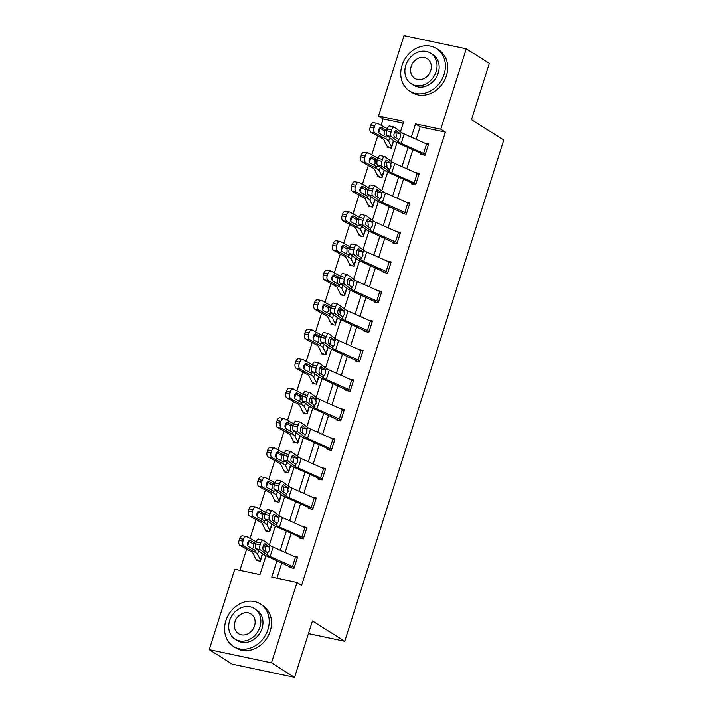<?xml version="1.0" encoding="UTF-8"?>
<svg xmlns="http://www.w3.org/2000/svg" width="713" height="713" viewBox="0 0 713 713"><rect width="100%" height="100%" fill="white"/><g stroke="black" fill="none" stroke-linecap="round" stroke-linejoin="round"><path stroke-width="1.07" d="M403.184 123.189L383.131 118.946L378.523 116.041L404.021 35.65L466.266 48.832L489.341 63.341L471.453 119.713L503.752 140.033L344.744 641.299L312.446 620.978L294.567 677.35L232.313 664.168L209.248 649.659L234.746 569.268L259.987 574.607L265.967 555.73M383.131 118.946L381.116 125.301M380.189 128.224L378.817 132.538M377.73 135.978L371.758 154.81M370.831 157.733L369.459 162.047M368.371 165.487L362.391 184.319M361.464 187.243L360.101 191.556M359.004 194.997L353.033 213.829M352.106 216.752L350.734 221.066M349.646 224.506L343.675 243.338M342.748 246.261L341.375 250.575M340.288 254.015L334.317 272.847M333.381 275.771L332.017 280.084M330.921 283.524L324.95 302.348M324.023 305.28L322.659 309.594M321.563 313.034L315.592 331.857M314.665 334.789L313.292 339.103M312.205 342.543L306.233 361.366M305.307 364.298L303.934 368.612M302.847 372.052L296.866 390.876M295.94 393.808L294.576 398.121M293.48 401.562L287.508 420.385M286.581 423.308L285.209 427.631M284.122 431.071L278.15 449.894M277.223 452.817L275.851 457.14M274.763 460.58L268.792 479.403M267.856 482.327L266.493 486.649M265.396 490.089L259.425 508.913M258.498 511.836L257.135 516.15M256.038 519.59L250.067 538.422M249.14 541.345L247.767 545.659M246.68 549.099L239.933 570.364M308.435 633.607L344.744 641.299M258.837 560.953L256.404 559.42L256.119 560.373L260.325 561.265L262.678 553.849M263.81 550.293L263.195 549.759M265.78 529.919L265.477 530.864L269.683 531.755L272.036 524.34M273.168 520.784L272.553 520.249M277.562 501.934L275.12 500.401L274.844 501.355L279.05 502.246L281.403 494.831M282.526 491.275L281.92 490.74M286.92 472.425L284.487 470.892L284.202 471.846L288.409 472.737L290.761 465.322M291.884 461.766L291.278 461.231M296.278 442.916L293.845 441.383L293.56 442.336L297.767 443.228L300.12 435.812M301.251 432.256L300.636 431.721M305.645 413.406L303.203 411.873L302.927 412.827L307.125 413.718L309.478 406.303M310.61 402.747L310.003 402.221M312.579 382.373L312.285 383.318L316.492 384.209L318.845 376.794L316.768 383.255L313.72 377.195A15.08 2.415 -162.4 0 0 311.055 375.136L300.182 369.147L296.296 368.443A4.02 2.487 -79.8 0 1 295.244 363.416L295.842 361.527A4.02 2.487 -79.8 0 1 298.809 358.808L302.695 359.512A4.02 2.487 100.2 0 0 299.727 362.231L295.842 361.527M319.968 373.238L319.362 372.712M321.946 352.864L321.643 353.817L325.85 354.7L328.203 347.284L321.385 342.142A4.02 1.64 -76.6 0 1 321.171 337.302L325.636 338.363A4.02 1.64 103.4 0 0 325.841 343.211L321.385 342.142M329.335 343.728L328.72 343.203M331.304 323.354L331.001 324.308L335.208 325.199L337.561 317.775L330.743 312.633A4.02 1.64 -76.6 0 1 330.529 307.793L334.994 308.854A4.02 1.64 103.4 0 0 335.208 313.702L330.743 312.633M338.693 314.219L338.078 313.693M340.662 293.854L340.368 294.799L344.575 295.69L346.928 288.275L340.101 283.123A4.02 1.64 -76.6 0 1 339.896 278.284L344.352 279.344A4.02 1.64 103.4 0 0 344.566 284.193L340.101 283.123M348.051 284.71L347.445 284.184M350.03 264.345L349.726 265.289L353.933 266.181L356.286 258.766M357.409 255.201L356.803 254.675M359.388 234.835L359.085 235.78L363.291 236.671L365.644 229.256M366.776 225.7L366.161 225.165M368.746 205.326L368.452 206.271L372.649 207.162L375.002 199.747L368.184 194.604A4.02 1.64 -76.6 0 1 367.979 189.756L372.436 190.826A4.02 1.64 103.4 0 0 372.649 195.665L368.184 194.604M376.134 196.191L375.528 195.656M378.104 175.817L377.81 176.762L382.016 177.653L384.369 170.238L377.542 165.095A4.02 1.64 -76.6 0 1 377.337 160.247L381.803 161.316A4.02 1.64 103.4 0 0 382.008 166.156L377.542 165.095M385.492 166.682L384.886 166.147M389.886 147.832L387.453 146.299L387.168 147.252L391.375 148.144L393.728 140.728L386.909 135.586A4.02 1.64 -76.6 0 1 386.696 130.737L391.161 131.807A4.02 1.64 103.4 0 0 391.366 136.646L386.909 135.586M394.859 137.172L394.244 136.638M276.974 560.668L271.76 577.102L296.991 582.45L301.608 585.346L445.384 132.128L420.144 126.78L416.169 139.311M412.872 149.712L406.811 168.821M403.513 179.221L397.444 198.33M394.146 208.731L388.086 227.839M384.788 238.24L378.728 257.348M375.43 267.749L369.37 286.858M366.063 297.259L360.003 316.367M356.705 326.759L350.644 345.876M347.347 356.268L341.286 375.386M337.989 385.778L331.919 404.886M328.622 415.287L322.561 434.395M319.264 444.796L313.203 463.905M309.905 474.305L303.845 493.414M300.538 503.815L294.478 522.923M291.18 533.324L285.12 552.432M281.822 562.833L276.947 578.198M290.066 566.55L289.763 567.495L293.97 568.386L297.571 557.04L293.506 556.176M269.986 530.811L272.018 524.322A15.08 2.415 17.6 0 0 276.51 526.764L298.916 536.773L299.13 537.994L303.337 538.876L306.938 527.531L302.865 526.666M279.344 501.301L281.385 494.813A15.08 2.415 17.6 0 0 285.868 497.255L308.274 507.264L308.774 507.522L308.488 508.485L312.695 509.376L316.296 498.022L312.223 497.157M288.712 471.792L290.744 465.313A15.08 2.415 17.6 0 0 295.227 467.755L317.633 477.763L318.132 478.013L317.846 478.976L322.053 479.867L325.654 468.512L321.581 467.648M331.714 449.413L331.697 449.395A7.041 1.132 -162.4 0 0 329.959 448.504L307.553 438.495A10.053 1.613 17.6 0 1 304.558 436.864L297.758 431.739L293.301 430.67L300.102 435.795A15.08 2.415 17.6 0 0 304.585 438.245L326.991 448.254L327.49 448.504L327.214 449.466L331.411 450.358L335.012 439.003L330.948 438.147M336.875 419.012L336.572 419.957L340.778 420.848L344.379 409.494L340.306 408.638M346.233 389.503L345.93 390.448L350.136 391.339L353.737 379.984L349.664 379.129M355.591 359.994L355.288 360.938L359.495 361.83L363.095 350.475L359.031 349.62M364.949 330.484L364.655 331.429L368.862 332.32L372.462 320.975L368.389 320.11M374.316 300.975L374.013 301.92L378.22 302.811L381.82 291.465L377.747 290.601M383.674 271.466L383.371 272.411L387.578 273.302L391.179 261.956L387.106 261.092M393.032 241.957L392.738 242.901L396.936 243.793L400.537 232.447L396.473 231.582M402.399 212.447L402.096 213.392L406.303 214.283L409.904 202.938L405.831 202.073M380.528 177.341L378.086 175.808A7.041 1.132 17.6 0 1 377.293 175.104L374.477 169.248A10.053 1.613 -162.4 0 0 372.694 167.876L361.821 161.887A4.02 2.487 -79.8 0 1 360.769 156.86L364.655 157.564A4.02 2.487 100.2 0 0 365.707 162.582L376.58 168.571A15.08 2.415 -162.4 0 1 379.245 170.63L382.293 176.69L384.352 170.22A15.08 2.415 17.6 0 0 388.835 172.662L411.241 182.671L411.74 182.929L411.454 183.883L415.661 184.774L419.262 173.428L415.189 172.564M387.453 146.299A7.041 1.132 17.6 0 1 386.66 145.604L383.835 139.739A10.053 1.613 -162.4 0 0 382.052 138.367L371.179 132.377A4.02 2.487 -79.8 0 1 370.127 127.351L374.013 128.055A4.02 2.487 100.2 0 0 375.065 133.081L385.938 139.071A15.08 2.415 -162.4 0 1 388.603 141.129L391.66 147.19L393.71 140.711A15.08 2.415 17.6 0 0 398.193 143.153L420.599 153.161L421.098 153.42L420.813 154.382L425.019 155.265L428.62 143.919L424.556 143.055M294.567 677.35L271.493 662.84L209.248 649.659M466.266 48.832L440.768 129.222L415.527 123.884L411.321 137.146M445.384 132.128L440.768 129.222M296.991 582.45L271.493 662.84M408.023 147.546L401.963 166.655M398.665 177.056L392.605 196.164M389.298 206.565L383.238 225.673M379.94 236.074L373.879 255.183M370.582 265.584L364.521 284.692M361.224 295.093L355.154 314.201M351.857 324.593L345.796 343.711M342.498 354.103L336.438 373.22M333.14 383.612L327.08 402.729M323.773 413.121L317.713 432.23M314.415 442.63L308.355 461.739M305.057 472.14L298.997 491.248M295.699 501.649L289.63 520.757M286.332 531.158L280.271 550.267M400.456 131.78L403.754 121.388L378.523 116.041M269.407 544.901L275.334 526.221M278.765 515.392L284.692 496.711M288.132 485.883L294.05 467.211M297.49 456.373L303.417 437.702M306.848 426.864L312.775 408.192M316.207 397.364L322.133 378.683M325.574 367.855L331.492 349.174M334.932 338.345L340.859 319.665M344.29 308.836L350.217 290.155M353.657 279.327L359.575 260.646M363.015 249.817L368.942 231.137M372.373 220.308L378.3 201.627M381.731 190.799L387.658 172.118M391.098 161.29L397.016 142.609M420.144 126.78L415.527 123.884M294.273 567.441L294.255 567.432A7.041 1.132 -162.4 0 0 292.517 566.532L270.111 556.523A10.053 1.613 17.6 0 1 267.117 554.901L260.316 549.768L255.86 548.707A4.02 1.64 -76.6 0 1 255.646 543.859L260.111 544.928A4.02 1.64 103.4 0 0 260.316 549.768M292.482 568.074L267.143 556.274A15.08 2.415 17.6 0 1 262.66 553.832L255.86 548.707M294.255 567.432L297.259 557.976A7.041 1.132 -162.4 0 0 295.521 557.076L273.115 547.067A10.053 1.613 17.6 0 1 270.12 545.436L263.32 540.311A4.02 1.64 103.4 0 0 263.052 540.187A4.02 1.64 103.4 0 0 260.708 543.03L260.111 544.928M264.746 550.997L265.281 549.848L264.906 545.917L269.059 546.746L264.871 543.823M260.708 543.03L256.243 541.969L255.646 543.859M256.243 541.969A4.02 1.64 -76.6 0 1 258.587 539.117L263.052 540.187M263.685 544.999L264.906 545.917M269.059 546.746L269.371 550.659L267.767 552.86L263.391 549.981A3.217 1.31 -76.6 0 1 263.231 546.105A3.217 1.31 -76.6 0 1 265.102 543.823A3.217 1.31 -76.6 0 1 265.316 543.93M267.117 554.901L267.767 552.86L267.134 552.798M256.288 541.844L247.019 536.737A4.02 2.487 100.2 0 0 246.529 536.568A4.02 2.487 100.2 0 0 243.561 539.278L239.684 538.582A4.02 2.487 -79.8 0 1 242.652 535.864L246.529 536.568M260.628 560.32L257.553 554.242A15.08 2.415 -162.4 0 0 254.889 552.183L244.015 546.194L240.129 545.498A4.02 2.487 -79.8 0 1 239.078 540.472L239.684 538.582M256.404 559.42A7.041 1.132 17.6 0 1 255.611 558.716L252.785 552.86A10.053 1.613 -162.4 0 0 251.003 551.488L240.129 545.498M257.036 549.598L255.085 550.293L254.889 552.183M239.078 540.472L242.964 541.176L243.561 539.278M242.964 541.176A4.02 2.487 100.2 0 0 244.015 546.194M255.744 543.547L250.53 540.677A3.217 1.996 -79.8 0 0 250.147 540.534A3.217 1.996 -79.8 0 0 247.767 542.709A3.217 1.996 -79.8 0 0 248.614 546.728L255.085 550.293M252.518 548.885L253.365 547.272L253.356 544.064L248.694 541.105M225.869 620.729A25.133 21.114 -57.8 0 0 233.525 646.459A25.133 21.114 -57.8 0 0 267.928 629.641A25.133 21.114 -57.8 0 0 260.281 603.911A25.133 21.114 -57.8 0 0 225.869 620.729M233.525 646.459L235.825 647.912A25.133 21.114 -57.8 0 0 270.236 631.094A25.133 21.114 -57.8 0 0 262.589 605.364L260.281 603.911M254.416 608.537L256.537 609.873A18.092 15.205 122.2 0 1 262.045 628.394A18.092 15.205 122.2 0 1 237.269 640.506L235.147 639.169A18.092 15.205 -57.8 0 0 259.924 627.057A18.092 15.205 -57.8 0 0 254.416 608.537A18.092 15.205 -57.8 0 0 229.639 620.649A18.092 15.205 -57.8 0 0 235.147 639.169M254.541 625.916A11.658 9.795 -57.8 0 0 250.985 613.982A11.658 9.795 -57.8 0 0 235.023 621.781A11.658 9.795 -57.8 0 0 238.57 633.723A11.658 9.795 -57.8 0 0 254.541 625.916M402.043 65.364A25.133 21.114 -57.8 0 0 409.69 91.095A25.133 21.114 -57.8 0 0 444.101 74.268A25.133 21.114 -57.8 0 0 436.454 48.546A25.133 21.114 -57.8 0 0 402.043 65.364M409.69 91.095L411.998 92.538A25.133 21.114 -57.8 0 0 446.409 75.721A25.133 21.114 -57.8 0 0 438.762 49.999L436.454 48.546M430.59 53.172L432.711 54.5A18.092 15.205 122.2 0 1 438.219 73.029A18.092 15.205 122.2 0 1 413.442 85.132L411.321 83.795A18.092 15.205 -57.8 0 0 436.098 71.692A18.092 15.205 -57.8 0 0 430.59 53.172A18.092 15.205 -57.8 0 0 405.813 65.275A18.092 15.205 -57.8 0 0 411.321 83.795M430.714 70.551A11.658 9.795 -57.8 0 0 427.158 58.618A11.658 9.795 -57.8 0 0 411.196 66.416A11.658 9.795 -57.8 0 0 414.743 78.35A11.658 9.795 -57.8 0 0 430.714 70.551M303.631 537.932L303.613 537.923A7.041 1.132 -162.4 0 0 301.875 537.032L279.469 527.023A10.053 1.613 17.6 0 1 276.484 525.392L269.683 520.258L265.218 519.198A4.02 1.64 -76.6 0 1 265.004 514.349L269.469 515.419A4.02 1.64 103.4 0 0 269.683 520.258M272.018 524.322L265.218 519.198M299.407 537.032L301.849 538.565M303.613 537.923L306.617 528.467A7.041 1.132 -162.4 0 0 304.879 527.567L282.473 517.558A10.053 1.613 17.6 0 1 279.478 515.936L272.678 510.802A4.02 1.64 103.4 0 0 272.411 510.677A4.02 1.64 103.4 0 0 270.067 513.52L269.469 515.419M274.104 521.488L274.639 520.338L274.264 516.408L278.418 517.237L274.229 514.314M270.067 513.52L265.61 512.46L265.004 514.349M265.61 512.46A4.02 1.64 -76.6 0 1 267.954 509.608L272.411 510.677M273.052 515.49L274.264 516.408M278.418 517.237L278.73 521.158L277.125 523.351L272.758 520.472A3.217 1.31 -76.6 0 1 272.589 516.595A3.217 1.31 -76.6 0 1 274.46 514.314A3.217 1.31 -76.6 0 1 274.674 514.421M276.484 525.392L277.125 523.351L276.492 523.289M312.998 508.422L312.971 508.414A7.041 1.132 -162.4 0 0 311.242 507.522L288.836 497.514A10.053 1.613 17.6 0 1 285.842 495.883L279.041 490.749L274.576 489.688A4.02 1.64 -76.6 0 1 274.371 484.84L278.828 485.91A4.02 1.64 103.4 0 0 279.041 490.749M281.377 494.813L274.576 489.688M308.774 507.522L311.207 509.055M312.971 508.414L315.975 498.957A7.041 1.132 -162.4 0 0 314.237 498.057L291.831 488.048A10.053 1.613 17.6 0 1 288.845 486.426L282.036 481.293A4.02 1.64 103.4 0 0 281.778 481.168A4.02 1.64 103.4 0 0 279.434 484.02L278.828 485.91M283.471 491.979L283.997 490.829L283.622 486.899L287.776 487.728L283.587 484.804M279.434 484.02L274.968 482.951L274.371 484.84M274.968 482.951A4.02 1.64 -76.6 0 1 277.312 480.099L281.778 481.168M282.41 485.981L283.622 486.899M287.776 487.728L288.088 491.649L286.483 493.842L282.116 490.963A3.217 1.31 -76.6 0 1 281.947 487.086A3.217 1.31 -76.6 0 1 283.827 484.804A3.217 1.31 -76.6 0 1 284.032 484.911M285.842 495.883L286.483 493.842L285.86 493.788M265.646 512.335L256.377 507.228A4.02 2.487 100.2 0 0 255.896 507.059A4.02 2.487 100.2 0 0 252.928 509.777L249.042 509.073A4.02 2.487 -79.8 0 1 252.01 506.355L255.896 507.059M269.969 530.802L266.92 524.741A15.08 2.415 -162.4 0 0 264.247 522.682L253.373 516.693L249.497 515.989A4.02 2.487 -79.8 0 1 248.445 510.963L249.042 509.073M268.195 531.443L265.762 529.911A7.041 1.132 17.6 0 1 264.969 529.215L262.143 523.351A10.053 1.613 -162.4 0 0 260.361 521.978L249.497 515.989M266.395 520.089L264.452 520.793L264.247 522.682M248.445 510.963L252.322 511.667L252.928 509.777M252.322 511.667A4.02 2.487 100.2 0 0 253.373 516.693M265.102 514.037L259.889 511.168A3.217 1.996 -79.8 0 0 259.505 511.025A3.217 1.996 -79.8 0 0 257.126 513.2A3.217 1.996 -79.8 0 0 257.972 517.219L264.452 520.793M261.885 519.376L262.723 517.763L262.723 514.554L258.053 511.595M275.004 482.826L265.735 477.719A4.02 2.487 100.2 0 0 265.254 477.55A4.02 2.487 100.2 0 0 262.286 480.268L258.4 479.564A4.02 2.487 -79.8 0 1 261.368 476.845L265.254 477.55M279.327 501.292L276.279 495.232A15.08 2.415 -162.4 0 0 273.605 493.173L262.74 487.184L258.855 486.48A4.02 2.487 -79.8 0 1 257.803 481.453L258.4 479.564M275.12 500.401A7.041 1.132 17.6 0 1 274.327 499.706L271.501 493.842A10.053 1.613 -162.4 0 0 269.728 492.469L258.855 486.48M275.753 490.58L273.81 491.284L273.605 493.173M257.803 481.453L261.689 482.157L262.286 480.268M261.689 482.157A4.02 2.487 100.2 0 0 262.74 487.184M274.469 484.528L269.256 481.658A3.217 1.996 -79.8 0 0 268.863 481.525A3.217 1.996 -79.8 0 0 266.493 483.69A3.217 1.996 -79.8 0 0 267.33 487.71L273.81 491.284M271.243 489.867L272.09 488.253L272.081 485.045L267.42 482.086M322.356 478.922L322.338 478.904A7.041 1.132 -162.4 0 0 320.6 478.013L298.194 468.004A10.053 1.613 17.6 0 1 295.2 466.373L288.4 461.249L283.934 460.179A4.02 1.64 -76.6 0 1 283.729 455.331L288.195 456.4A4.02 1.64 103.4 0 0 288.4 461.249M290.744 465.304L283.934 460.179M318.132 478.013L320.565 479.546M322.338 478.904L325.333 469.448A7.041 1.132 -162.4 0 0 323.604 468.557L301.198 458.539A10.053 1.613 17.6 0 1 298.203 456.917L291.403 451.784A4.02 1.64 103.4 0 0 291.136 451.659A4.02 1.64 103.4 0 0 288.792 454.511L288.195 456.4M292.829 462.47L293.364 461.32L292.99 457.39L297.134 458.218L292.945 455.295M288.792 454.511L284.327 453.441L283.729 455.331M284.327 453.441A4.02 1.64 -76.6 0 1 286.671 450.589L291.136 451.659M291.769 456.472L292.99 457.39M297.134 458.218L297.446 462.14L295.85 464.332L291.474 461.454A3.217 1.31 -76.6 0 1 291.314 457.577A3.217 1.31 -76.6 0 1 293.186 455.304A3.217 1.31 -76.6 0 1 293.399 455.402M295.2 466.373L295.85 464.332L295.218 464.279M327.49 448.504L329.932 450.037M334.718 439.948L334.7 439.939A7.041 1.132 -162.4 0 0 332.962 439.048L310.556 429.039A10.053 1.613 17.6 0 1 307.561 427.408L300.761 422.274A4.02 1.64 103.4 0 0 300.494 422.149A4.02 1.64 103.4 0 0 298.15 425.001L297.553 426.891A4.02 1.64 103.4 0 0 297.758 431.739M302.187 432.969L302.722 431.811L302.348 427.88L306.501 428.709L302.312 425.786M298.15 425.001L293.694 423.932L293.088 425.821L297.553 426.891M293.694 423.932A4.02 1.64 -76.6 0 1 296.038 421.089L300.494 422.149M301.127 426.962L302.348 427.88M293.301 430.67A4.02 1.64 -76.6 0 1 293.088 425.821M306.501 428.709L306.813 432.631L305.209 434.823L300.841 431.944A3.217 1.31 -76.6 0 1 300.672 428.067A3.217 1.31 -76.6 0 1 302.544 425.795A3.217 1.31 -76.6 0 1 302.758 425.893M304.558 436.864L305.209 434.823L304.576 434.77M341.072 419.904L341.055 419.886A7.041 1.132 -162.4 0 0 339.326 418.994L316.911 408.986A10.053 1.613 17.6 0 1 313.925 407.355L307.125 402.23L302.66 401.161A4.02 1.64 -76.6 0 1 302.455 396.312L306.911 397.382A4.02 1.64 103.4 0 0 307.125 402.23M339.29 420.527L313.952 408.736A15.08 2.415 17.6 0 1 309.46 406.285L302.66 401.161M341.055 419.886L344.058 410.43A7.041 1.132 -162.4 0 0 342.32 409.538L319.914 399.53A10.053 1.613 17.6 0 1 316.92 397.899L310.119 392.774A4.02 1.64 103.4 0 0 309.852 392.64A4.02 1.64 103.4 0 0 307.517 395.492L306.911 397.382M311.545 403.46L312.08 402.301L311.706 398.371L315.859 399.209L311.67 396.276M307.517 395.492L303.052 394.423L302.455 396.312M303.052 394.423A4.02 1.64 -76.6 0 1 305.396 391.58L309.852 392.64M310.494 397.453L311.706 398.371M315.859 399.209L316.171 403.121L314.567 405.314L310.2 402.435A3.217 1.31 -76.6 0 1 310.03 398.558A3.217 1.31 -76.6 0 1 311.902 396.285A3.217 1.31 -76.6 0 1 312.116 396.383M313.925 407.355L314.567 405.314L313.943 405.26M284.371 453.325L275.102 448.21A4.02 2.487 100.2 0 0 274.612 448.04A4.02 2.487 100.2 0 0 271.644 450.759L267.758 450.055A4.02 2.487 -79.8 0 1 270.726 447.336L274.612 448.04M288.685 471.783L285.637 465.723A15.08 2.415 -162.4 0 0 282.972 463.664L272.099 457.675L268.213 456.971A4.02 2.487 -79.8 0 1 267.161 451.944L267.758 450.055M284.487 470.892A7.041 1.132 17.6 0 1 283.685 470.197L280.869 464.332A10.053 1.613 -162.4 0 0 279.086 462.96L268.213 456.971M285.12 461.07L283.168 461.774L282.972 463.664M267.161 451.944L271.047 452.648L271.644 450.759M271.047 452.648A4.02 2.487 100.2 0 0 272.099 457.675M283.827 455.028L278.614 452.149A3.217 1.996 -79.8 0 0 278.222 452.015A3.217 1.996 -79.8 0 0 275.851 454.181A3.217 1.996 -79.8 0 0 276.697 458.201L283.168 461.774M280.601 460.357L281.448 458.744L281.439 455.536L276.778 452.577M293.729 423.816L284.46 418.709A4.02 2.487 100.2 0 0 283.97 418.531A4.02 2.487 100.2 0 0 281.002 421.249L277.125 420.545A4.02 2.487 -79.8 0 1 280.093 417.827L283.97 418.531M298.07 442.283L295.004 436.213A15.08 2.415 -162.4 0 0 292.33 434.155L281.457 428.165L277.571 427.461A4.02 2.487 -79.8 0 1 276.519 422.435L277.125 420.545M293.845 441.383A7.041 1.132 17.6 0 1 293.052 440.687L290.227 434.823A10.053 1.613 -162.4 0 0 288.444 433.451L277.571 427.461M294.478 431.561L292.526 432.265L292.33 434.155M276.519 422.435L280.405 423.139L281.002 421.249M280.405 423.139A4.02 2.487 100.2 0 0 281.457 428.165M293.186 425.518L287.972 422.64A3.217 1.996 -79.8 0 0 287.589 422.506A3.217 1.996 -79.8 0 0 285.209 424.672A3.217 1.996 -79.8 0 0 286.056 428.691L292.526 432.265M289.968 430.848L290.806 429.244L290.797 426.026L286.136 423.067M303.087 394.307L293.818 389.2A4.02 2.487 100.2 0 0 293.337 389.022A4.02 2.487 100.2 0 0 290.369 391.74L286.483 391.036A4.02 2.487 -79.8 0 1 289.451 388.318L293.337 389.022M307.428 412.774L304.362 406.704A15.08 2.415 -162.4 0 0 301.688 404.645L290.824 398.656L286.938 397.952A4.02 2.487 -79.8 0 1 285.886 392.925L286.483 391.036M303.203 411.873A7.041 1.132 17.6 0 1 302.41 411.178L299.585 405.314A10.053 1.613 -162.4 0 0 297.811 403.941L286.938 397.952M303.836 402.052L301.893 402.756L301.688 404.645M285.886 392.925L289.763 393.629L290.369 391.74M289.763 393.629A4.02 2.487 100.2 0 0 290.824 398.656M302.553 396.009L297.339 393.13A3.217 1.996 -79.8 0 0 296.947 392.997A3.217 1.996 -79.8 0 0 294.576 395.162A3.217 1.996 -79.8 0 0 295.414 399.182L301.893 402.756M299.326 401.339L300.164 399.735L300.164 396.526L295.503 393.558M350.44 390.394L350.422 390.376A7.041 1.132 -162.4 0 0 348.684 389.485L326.278 379.476A10.053 1.613 17.6 0 1 323.283 377.845L316.483 372.721L312.018 371.651A4.02 1.64 -76.6 0 1 311.813 366.812L316.278 367.872A4.02 1.64 103.4 0 0 316.483 372.721M348.648 391.027L323.31 379.227A15.08 2.415 17.6 0 1 318.818 376.785L312.018 371.651M350.422 390.376L353.416 380.92A7.041 1.132 -162.4 0 0 351.678 380.029L329.272 370.02A10.053 1.613 17.6 0 1 326.287 368.389L319.486 363.265A4.02 1.64 103.4 0 0 319.219 363.131A4.02 1.64 103.4 0 0 316.875 365.983L316.278 367.872M320.912 373.951L321.447 372.792L321.073 368.862L325.217 369.699L321.028 366.767M316.875 365.983L312.41 364.913L311.813 366.812M312.41 364.913A4.02 1.64 -76.6 0 1 314.754 362.07L319.219 363.131M319.852 367.944L321.073 368.862M325.217 369.699L325.529 373.612L323.934 375.813L319.558 372.926A3.217 1.31 -76.6 0 1 319.388 369.049A3.217 1.31 -76.6 0 1 321.269 366.776A3.217 1.31 -76.6 0 1 321.483 366.874M323.283 377.845L323.934 375.813L323.301 375.751M312.454 364.798L303.177 359.691A4.02 2.487 100.2 0 0 302.695 359.512M315.003 383.897L312.561 382.364A7.041 1.132 17.6 0 1 311.768 381.669L308.952 375.804A10.053 1.613 -162.4 0 0 307.169 374.432L296.296 368.443M313.203 372.543L311.251 373.247L311.055 375.136M295.244 363.416L299.13 364.12L299.727 362.231M299.13 364.12A4.02 2.487 100.2 0 0 300.182 369.147M311.911 366.5L306.697 363.621A3.217 1.996 -79.8 0 0 306.305 363.487A3.217 1.996 -79.8 0 0 303.934 365.662A3.217 1.996 -79.8 0 0 304.772 369.682L311.251 373.247M308.684 371.829L309.531 370.225L309.522 367.017L304.861 364.049M328.577 333.622A4.02 1.64 103.4 0 0 326.233 336.474L321.768 335.404A4.02 1.64 -76.6 0 1 324.112 332.561L328.577 333.622A4.02 1.64 103.4 0 1 328.845 333.755L335.645 338.88A10.053 1.613 17.6 0 0 338.639 340.511L361.045 350.52A7.041 1.132 -162.4 0 1 362.783 351.411L359.78 360.876A7.041 1.132 -162.4 0 0 358.042 359.976L335.636 349.967A10.053 1.613 17.6 0 1 332.641 348.336L325.841 343.211M358.006 361.518L332.668 349.718A15.08 2.415 17.6 0 1 328.185 347.276L326.135 353.746L323.078 347.686A15.08 2.415 -162.4 0 0 320.413 345.627L309.54 339.638L305.654 338.933A4.02 2.487 -79.8 0 1 304.603 333.916L305.209 332.017A4.02 2.487 -79.8 0 1 308.176 329.308L312.053 330.003A4.02 2.487 100.2 0 0 309.086 332.721L305.209 332.017M330.271 344.441L330.805 343.283L330.431 339.352L334.584 340.19L330.395 337.258M321.768 335.404L321.171 337.302M329.21 338.434L330.431 339.352M326.233 336.474L325.636 338.363M334.584 340.19L334.896 344.103L333.292 346.304L328.916 343.416A3.217 1.31 -76.6 0 1 328.755 339.54A3.217 1.31 -76.6 0 1 330.627 337.267A3.217 1.31 -76.6 0 1 330.841 337.365M332.641 348.336L333.292 346.304L332.659 346.242M321.813 335.288L312.544 330.181A4.02 2.487 100.2 0 0 312.053 330.003M324.362 354.388L321.928 352.855A7.041 1.132 17.6 0 1 321.135 352.16L318.31 346.295A10.053 1.613 -162.4 0 0 316.527 344.923L305.654 338.933M322.561 343.033L320.609 343.737L320.413 345.627M304.603 333.916L308.488 334.611L309.086 332.721M308.488 334.611A4.02 2.487 100.2 0 0 309.54 339.638M321.269 336.991L316.055 334.112A3.217 1.996 -79.8 0 0 315.672 333.978A3.217 1.996 -79.8 0 0 313.292 336.153A3.217 1.996 -79.8 0 0 314.139 340.172L320.609 343.737M318.043 342.32L318.889 340.716L318.88 337.507L314.219 334.54M337.935 304.112A4.02 1.64 103.4 0 0 335.591 306.964L331.135 305.895A4.02 1.64 -76.6 0 1 333.479 303.052L337.935 304.112A4.02 1.64 103.4 0 1 338.203 304.246L345.003 309.371A10.053 1.613 17.6 0 0 347.997 311.002L370.404 321.01A7.041 1.132 -162.4 0 1 372.141 321.902L369.138 331.367A7.041 1.132 -162.4 0 0 367.4 330.467L344.994 320.458A10.053 1.613 17.6 0 1 342.008 318.827L335.208 313.702M367.373 332.008L342.035 320.208A15.08 2.415 17.6 0 1 337.543 317.766L335.493 324.237L332.445 318.176A15.08 2.415 -162.4 0 0 329.771 316.117L318.898 310.128L315.021 309.424A4.02 2.487 -79.8 0 1 313.97 304.406L314.567 302.508A4.02 2.487 -79.8 0 1 317.535 299.799L321.42 300.494A4.02 2.487 100.2 0 0 318.453 303.212L314.567 302.508M339.629 314.932L340.163 313.773L339.789 309.852L343.942 310.681L339.753 307.749M331.135 305.895L330.529 307.793M338.577 308.934L339.789 309.852M335.591 306.964L334.994 308.854M343.942 310.681L344.254 314.593L342.65 316.795L338.283 313.916A3.217 1.31 -76.6 0 1 338.114 310.039A3.217 1.31 -76.6 0 1 339.985 307.758A3.217 1.31 -76.6 0 1 340.199 307.856M342.008 318.827L342.65 316.795L342.017 316.732M331.171 305.779L321.902 300.672A4.02 2.487 100.2 0 0 321.42 300.494M333.72 324.878L331.287 323.346A7.041 1.132 17.6 0 1 330.493 322.65L327.668 316.786A10.053 1.613 -162.4 0 0 325.886 315.413L315.021 309.424M331.919 313.524L329.976 314.228L329.771 316.117M313.97 304.406L317.846 305.102L318.453 303.212M317.846 305.102A4.02 2.487 100.2 0 0 318.898 310.128M330.627 307.481L325.413 304.611A3.217 1.996 -79.8 0 0 325.03 304.469A3.217 1.996 -79.8 0 0 322.65 306.643A3.217 1.996 -79.8 0 0 323.497 310.663L329.976 314.228M327.41 312.811L328.247 311.207L328.247 307.998L323.577 305.03M381.517 292.41L378.496 301.857A7.041 1.132 -162.4 0 0 376.767 300.957L354.361 290.949A10.053 1.613 17.6 0 1 351.366 289.318L344.566 284.193M376.731 302.499L351.393 290.699A15.08 2.415 17.6 0 1 346.901 288.257L344.851 294.727L341.803 288.667A15.08 2.415 -162.4 0 0 339.138 286.608L328.265 280.619L324.379 279.915A4.02 2.487 -79.8 0 1 323.328 274.897L323.925 272.999A4.02 2.487 -79.8 0 1 326.893 270.289L330.779 270.985A4.02 2.487 100.2 0 0 327.811 273.703L323.925 272.999M381.5 292.392A7.041 1.132 -162.4 0 0 379.762 291.501L357.356 281.492A10.053 1.613 17.6 0 1 354.37 279.861L347.561 274.737A4.02 1.64 103.4 0 0 347.302 274.603A4.02 1.64 103.4 0 0 344.958 277.455L344.352 279.344M348.996 285.423L349.522 284.264L349.147 280.343L353.3 281.172L349.112 278.239M344.958 277.455L340.493 276.394L339.896 278.284M340.493 276.394A4.02 1.64 -76.6 0 1 342.837 273.542L347.302 274.603M347.935 279.425L349.147 280.343M353.3 281.172L353.612 285.084L352.008 287.286L347.641 284.407A3.217 1.31 -76.6 0 1 347.472 280.53A3.217 1.31 -76.6 0 1 349.352 278.248A3.217 1.31 -76.6 0 1 349.557 278.346M351.366 289.318L352.008 287.286L351.384 287.223M340.529 276.27L331.26 271.163A4.02 2.487 100.2 0 0 330.779 270.985M343.087 295.369L340.645 293.836A7.041 1.132 17.6 0 1 339.851 293.141L337.026 287.277A10.053 1.613 -162.4 0 0 335.253 285.904L324.379 279.915M341.277 284.015L339.335 284.719L339.138 286.608M323.328 274.897L327.214 275.592L327.811 273.703M327.214 275.592A4.02 2.487 100.2 0 0 328.265 280.619M339.994 277.972L334.78 275.102A3.217 1.996 -79.8 0 0 334.388 274.96A3.217 1.996 -79.8 0 0 332.017 277.134A3.217 1.996 -79.8 0 0 332.855 281.154L339.335 284.719M336.768 283.311L337.614 281.697L337.606 278.489L332.944 275.521M390.876 262.901L387.863 272.348A7.041 1.132 -162.4 0 0 386.125 271.448L363.719 261.439A10.053 1.613 17.6 0 1 360.725 259.808L353.924 254.684L349.459 253.623A4.02 1.64 -76.6 0 1 349.254 248.775L353.719 249.835A4.02 1.64 103.4 0 0 353.924 254.684M386.089 272.99L360.751 261.19A15.08 2.415 17.6 0 1 356.268 258.748L349.459 253.623M390.858 262.892A7.041 1.132 -162.4 0 0 389.129 261.992L366.723 251.983A10.053 1.613 17.6 0 1 363.728 250.352L356.928 245.227A4.02 1.64 103.4 0 0 356.66 245.103A4.02 1.64 103.4 0 0 354.316 247.946L353.719 249.835M358.354 255.914L358.889 254.755L358.514 250.833L362.659 251.662L358.47 248.73M354.316 247.946L349.851 246.885L349.254 248.775M349.851 246.885A4.02 1.64 -76.6 0 1 352.195 244.033L356.66 245.103M357.293 249.915L358.514 250.833M362.659 251.662L362.97 255.575L361.375 257.776L356.999 254.898A3.217 1.31 -76.6 0 1 356.839 251.021A3.217 1.31 -76.6 0 1 358.71 248.739A3.217 1.31 -76.6 0 1 358.924 248.846M360.725 259.808L361.375 257.776L360.742 257.714M349.896 246.76L340.627 241.654A4.02 2.487 100.2 0 0 340.137 241.484A4.02 2.487 100.2 0 0 337.169 244.194L333.283 243.498A4.02 2.487 -79.8 0 1 336.251 240.78L340.137 241.484M356.268 258.748L354.209 265.218L351.161 259.158A15.08 2.415 -162.4 0 0 348.497 257.099L337.623 251.11L333.737 250.406A4.02 2.487 -79.8 0 1 332.686 245.388L333.283 243.498M352.445 265.86L350.012 264.327A7.041 1.132 17.6 0 1 349.21 263.632L346.393 257.776A10.053 1.613 -162.4 0 0 344.611 256.404L333.737 250.406M350.644 254.505L348.693 255.209L348.497 257.099M332.686 245.388L336.572 246.083L337.169 244.194M336.572 246.083A4.02 2.487 100.2 0 0 337.623 251.11M349.352 248.463L344.138 245.593A3.217 1.996 -79.8 0 0 343.746 245.45A3.217 1.996 -79.8 0 0 341.375 247.625A3.217 1.996 -79.8 0 0 342.222 251.644L348.693 255.209M346.126 253.801L346.973 252.188L346.964 248.98L342.302 246.021M397.239 242.848L397.221 242.839A7.041 1.132 -162.4 0 0 395.483 241.939L373.077 231.93A10.053 1.613 17.6 0 1 370.083 230.299L363.282 225.174L358.826 224.114A4.02 1.64 -76.6 0 1 358.612 219.265L363.077 220.326A4.02 1.64 103.4 0 0 363.282 225.174M395.457 243.481L370.109 231.68A15.08 2.415 17.6 0 1 365.626 229.238L358.826 224.114M400.243 233.392L400.225 233.383A7.041 1.132 -162.4 0 0 398.487 232.483L376.081 222.474A10.053 1.613 17.6 0 1 373.086 220.843L366.286 215.718A4.02 1.64 103.4 0 0 366.019 215.593A4.02 1.64 103.4 0 0 363.675 218.436L363.077 220.326M367.712 226.404L368.247 225.246L367.872 221.324L372.026 222.153L367.837 219.23M363.675 218.436L359.218 217.376L358.612 219.265M359.218 217.376A4.02 1.64 -76.6 0 1 361.562 214.524L366.019 215.593M366.651 220.406L367.872 221.324M372.026 222.153L372.338 226.066L370.733 228.267L366.366 225.388A3.217 1.31 -76.6 0 1 366.197 221.511A3.217 1.31 -76.6 0 1 368.068 219.23A3.217 1.31 -76.6 0 1 368.282 219.337M370.083 230.299L370.733 228.267L370.1 228.205M359.254 217.251L349.985 212.144A4.02 2.487 100.2 0 0 349.495 211.975A4.02 2.487 100.2 0 0 346.527 214.684L342.65 213.989A4.02 2.487 -79.8 0 1 345.618 211.271L349.495 211.975M363.594 235.727L360.528 229.648A15.08 2.415 -162.4 0 0 357.855 227.59L346.981 221.6L343.105 220.905A4.02 2.487 -79.8 0 1 342.044 215.879L342.65 213.989M361.803 236.351L359.37 234.818A7.041 1.132 17.6 0 1 358.577 234.122L355.751 228.267A10.053 1.613 -162.4 0 0 353.969 226.894L343.105 220.905M360.003 224.996L358.051 225.7L357.855 227.59M342.044 215.879L345.93 216.583L346.527 214.684M345.93 216.583A4.02 2.487 100.2 0 0 346.981 221.6M358.71 218.953L353.496 216.084A3.217 1.996 -79.8 0 0 353.113 215.941A3.217 1.996 -79.8 0 0 350.734 218.116A3.217 1.996 -79.8 0 0 351.58 222.135L358.051 225.7M355.493 224.292L356.331 222.679L356.322 219.47L351.661 216.511M409.601 203.882L406.579 213.33A7.041 1.132 -162.4 0 0 404.85 212.429L382.435 202.421A10.053 1.613 17.6 0 1 379.45 200.799L372.649 195.665M404.815 213.971L379.476 202.171A15.08 2.415 17.6 0 1 374.985 199.729L372.935 206.2L369.887 200.139A15.08 2.415 -162.4 0 0 367.213 198.08L356.348 192.091L352.463 191.396A4.02 2.487 -79.8 0 1 351.411 186.369L352.008 184.48A4.02 2.487 -79.8 0 1 354.976 181.762L358.862 182.466A4.02 2.487 100.2 0 0 355.894 185.175L352.008 184.48M409.583 203.873A7.041 1.132 -162.4 0 0 407.845 202.973L385.439 192.965A10.053 1.613 17.6 0 1 382.444 191.334L375.644 186.209A4.02 1.64 103.4 0 0 375.377 186.084A4.02 1.64 103.4 0 0 373.042 188.927L372.436 190.826M377.07 196.895L377.605 195.736L377.23 191.815L381.384 192.644L377.195 189.72M373.042 188.927L368.576 187.867L367.979 189.756M368.576 187.867A4.02 1.64 -76.6 0 1 370.92 185.015L375.377 186.084M376.018 190.897L377.23 191.815M381.384 192.644L381.696 196.556L380.091 198.758L375.724 195.879A3.217 1.31 -76.6 0 1 375.555 192.002A3.217 1.31 -76.6 0 1 377.427 189.72A3.217 1.31 -76.6 0 1 377.64 189.827M379.45 200.799L380.091 198.758L379.468 198.695M368.612 187.742L359.343 182.635A4.02 2.487 100.2 0 0 358.862 182.466M371.17 206.85L368.728 205.308A7.041 1.132 17.6 0 1 367.935 204.613L365.109 198.758A10.053 1.613 -162.4 0 0 363.336 197.385L352.463 191.396M369.361 195.487L367.418 196.191L367.213 198.08M351.411 186.369L355.288 187.073L355.894 185.175M355.288 187.073A4.02 2.487 100.2 0 0 356.348 192.091M368.077 189.444L362.864 186.574A3.217 1.996 -79.8 0 0 362.471 186.432A3.217 1.996 -79.8 0 0 360.101 188.606A3.217 1.996 -79.8 0 0 360.938 192.626L367.418 196.191M364.851 194.783L365.689 193.17L365.689 189.961L361.028 187.002M418.959 174.373L415.946 183.82A7.041 1.132 -162.4 0 0 414.208 182.92L391.802 172.911A10.053 1.613 17.6 0 1 388.808 171.289L382.008 166.156M411.74 182.929L414.173 184.462M418.941 174.364A7.041 1.132 -162.4 0 0 417.203 173.464L394.797 163.455A10.053 1.613 17.6 0 1 391.811 161.824L385.011 156.7A4.02 1.64 103.4 0 0 384.744 156.575A4.02 1.64 103.4 0 0 382.4 159.418L381.803 161.316M386.437 167.386L386.972 166.236L386.598 162.306L390.742 163.134L386.553 160.211M382.4 159.418L377.935 158.357L377.337 160.247M377.935 158.357A4.02 1.64 -76.6 0 1 380.279 155.505L384.744 156.575M385.376 161.388L386.598 162.306M390.742 163.134L391.054 167.047L389.458 169.248L385.082 166.37A3.217 1.31 -76.6 0 1 384.913 162.493A3.217 1.31 -76.6 0 1 386.794 160.211A3.217 1.31 -76.6 0 1 387.007 160.318M388.808 171.289L389.458 169.248L388.826 169.186M377.979 158.233L368.701 153.126A4.02 2.487 100.2 0 0 368.22 152.956A4.02 2.487 100.2 0 0 365.252 155.666L361.366 154.971A4.02 2.487 -79.8 0 1 364.334 152.252L368.22 152.956M378.728 165.986L376.776 166.682L376.58 168.571M364.655 157.564L365.252 155.666M377.435 159.935L372.222 157.065A3.217 1.996 -79.8 0 0 371.829 156.922A3.217 1.996 -79.8 0 0 369.459 159.097A3.217 1.996 -79.8 0 0 370.297 163.117L376.776 166.682M360.769 156.86L361.366 154.971M374.209 165.273L375.056 163.66L375.047 160.452L370.386 157.493M428.326 144.864L425.304 154.311A7.041 1.132 -162.4 0 0 423.567 153.42L401.161 143.411A10.053 1.613 17.6 0 1 398.166 141.78L391.366 136.646M421.098 153.42L423.531 154.953M428.308 144.855A7.041 1.132 -162.4 0 0 426.57 143.955L404.164 133.946A10.053 1.613 17.6 0 1 401.169 132.324L394.369 127.19A4.02 1.64 103.4 0 0 394.102 127.066A4.02 1.64 103.4 0 0 391.758 129.909L391.161 131.807M395.795 137.876L396.33 136.727L395.956 132.796L400.109 133.625L395.92 130.702M391.758 129.909L387.302 128.848L386.696 130.737M387.302 128.848A4.02 1.64 -76.6 0 1 389.637 125.996L394.102 127.066M394.735 131.878L395.956 132.796M400.109 133.625L400.421 137.547L398.817 139.739L394.441 136.86A3.217 1.31 -76.6 0 1 394.28 132.983A3.217 1.31 -76.6 0 1 396.152 130.702A3.217 1.31 -76.6 0 1 396.366 130.809M398.166 141.78L398.817 139.739L398.184 139.677M387.337 128.723L378.068 123.616A4.02 2.487 100.2 0 0 377.578 123.447A4.02 2.487 100.2 0 0 374.61 126.165L370.733 125.461A4.02 2.487 -79.8 0 1 373.701 122.743L377.578 123.447M388.086 136.477L386.134 137.172L385.938 139.071M374.013 128.055L374.61 126.165M386.794 130.426L381.58 127.556A3.217 1.996 -79.8 0 0 381.197 127.413A3.217 1.996 -79.8 0 0 378.817 129.588A3.217 1.996 -79.8 0 0 379.664 133.607L386.134 137.172M370.127 127.351L370.733 125.461M383.567 135.764L384.414 134.151L384.405 130.942L379.744 127.983M270.12 545.436L269.469 547.477M273.115 547.067L270.111 556.523M295.521 557.076L292.517 566.532M257.553 554.242L258.65 550.81M260.61 560.311L262.66 553.832M260.379 560.106L262.429 553.662M250.53 540.677L249.728 540.534M252.625 543.27L255.619 543.939M279.478 515.936L278.836 517.968M282.473 517.558L279.469 527.023M304.879 527.567L301.875 537.032M288.845 486.426L288.195 488.458M291.831 488.048L288.836 497.514M314.237 498.057L311.242 507.522M266.92 524.741L268.008 521.301M269.737 530.597L271.787 524.153M259.889 511.168L259.095 511.025M261.992 513.761L264.986 514.43M276.279 495.232L277.366 491.792M279.104 501.087L281.145 494.644M269.256 481.658L268.453 481.516M271.35 484.252L274.345 484.92M298.203 456.917L297.553 458.949M301.198 458.539L298.194 468.004M323.604 468.557L320.6 478.013M334.7 439.939L331.697 449.395M307.561 427.408L306.92 429.44M310.556 429.039L307.553 438.495M332.962 439.048L329.959 448.504M316.92 397.899L316.278 399.931M319.914 399.53L316.911 408.986M342.32 409.538L339.326 418.994M285.637 465.723L286.733 462.282M288.462 471.578L290.512 465.134M278.614 452.149L277.812 452.006M280.708 454.742L283.703 455.411M295.004 436.213L296.091 432.773M298.052 442.274L300.102 435.803M297.82 442.069L299.87 435.625M287.972 422.64L287.17 422.497M290.066 425.233L293.07 425.902M304.362 406.704L305.449 403.264M307.41 412.765L309.46 406.294M307.187 412.569L309.228 406.116M297.339 393.13L296.537 392.988M299.433 395.724L302.428 396.392M326.287 368.389L325.636 370.43M329.272 370.02L326.278 379.476M351.678 380.029L348.684 389.485M313.72 377.195L314.816 373.755M316.545 383.059L318.586 376.607M306.697 363.621L305.895 363.478M308.791 366.215L311.786 366.883M335.645 338.88L334.994 340.921M338.639 340.511L335.636 349.967M361.045 350.52L358.042 359.976M323.078 347.686L324.174 344.245M325.903 353.55L327.953 347.097M316.055 334.112L315.253 333.969M318.15 336.705L321.144 337.374M345.003 309.371L344.361 311.412M347.997 311.002L344.994 320.458M370.404 321.01L367.4 330.467M332.445 318.176L333.532 314.745M335.262 324.041L337.311 317.588M325.413 304.611L324.62 304.46M327.517 307.196L330.511 307.864M354.37 279.861L353.719 281.902M357.356 281.492L354.361 290.949M379.762 291.501L376.767 300.957M341.803 288.667L342.891 285.236M344.629 294.531L346.67 288.079M334.78 275.102L333.978 274.951M336.875 277.696L339.869 278.355M363.728 250.352L363.077 252.393M366.723 251.983L363.719 261.439M389.129 261.992L386.125 271.448M351.161 259.158L352.258 255.726M353.987 265.022L356.037 258.569M344.138 245.593L343.336 245.441M346.233 248.186L349.227 248.846M400.225 233.383L397.221 242.839M373.086 220.843L372.444 222.884M376.081 222.474L373.077 231.93M398.487 232.483L395.483 241.939M360.528 229.648L361.616 226.217M363.577 235.709L365.626 229.238M363.345 235.513L365.395 229.06M353.496 216.084L352.694 215.941M355.591 218.677L358.594 219.346M382.444 191.334L381.803 193.375M385.439 192.965L382.435 202.421M407.845 202.973L404.85 212.429M369.887 200.139L370.974 196.708M372.712 206.004L374.753 199.551M362.864 186.574L362.061 186.432M364.958 189.168L367.953 189.836M391.811 161.824L391.161 163.865M394.797 163.455L391.802 172.911M417.203 173.464L414.208 182.92M365.707 162.582L361.821 161.887M379.245 170.63L380.341 167.198M382.07 176.494L384.111 170.042M372.222 157.065L371.42 156.922M374.316 159.659L377.311 160.327M401.169 132.324L400.519 134.356M404.164 133.946L401.161 143.411M426.57 143.955L423.567 153.42M375.065 133.081L371.179 132.377M388.603 141.129L389.699 137.689M391.428 146.985L393.478 140.541M381.58 127.556L380.778 127.413M383.674 130.149L386.669 130.818"/></g></svg>
